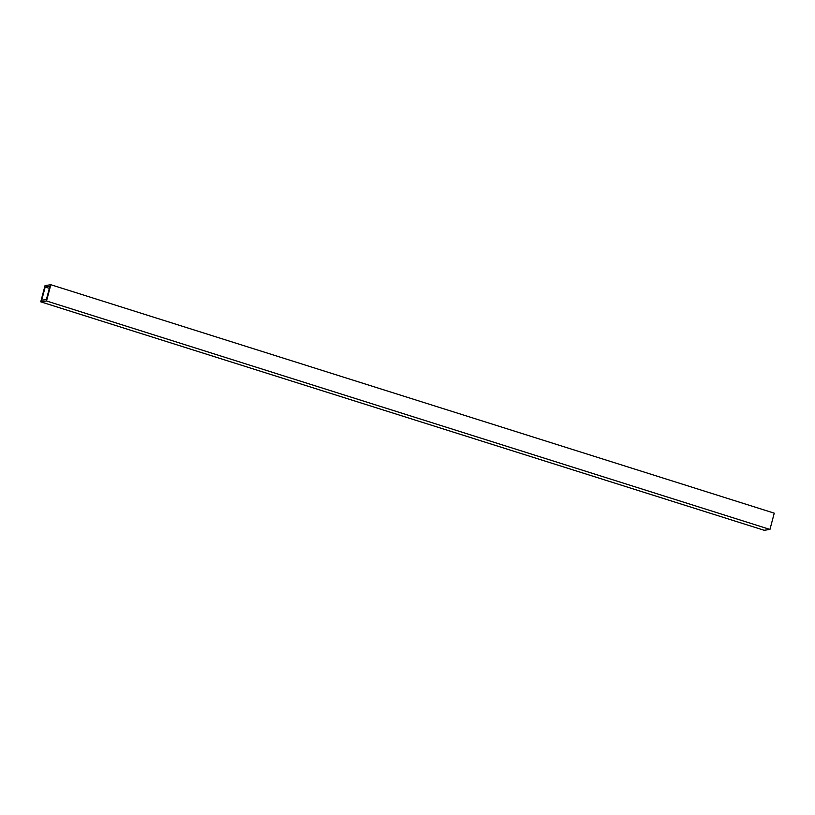 <?xml version="1.0" encoding="UTF-8"?>
<svg xmlns="http://www.w3.org/2000/svg" width="815" height="815" viewBox="0 0 815 815"><rect width="100%" height="100%" fill="white"/><g stroke="black" fill="none" stroke-linecap="round" stroke-linejoin="round"><path stroke-width="1.22" d="M50.825 284.72L774.25 513.165L769.951 529.424L764.175 530.28L40.75 301.835L45.049 285.576L50.825 284.72L46.526 300.98L40.75 301.835M41.697 300.236L45.182 287.023L49.878 286.32L46.384 299.533L41.697 300.236M769.951 529.424L46.526 300.98M49.348 288.337L45.182 287.023"/></g></svg>
